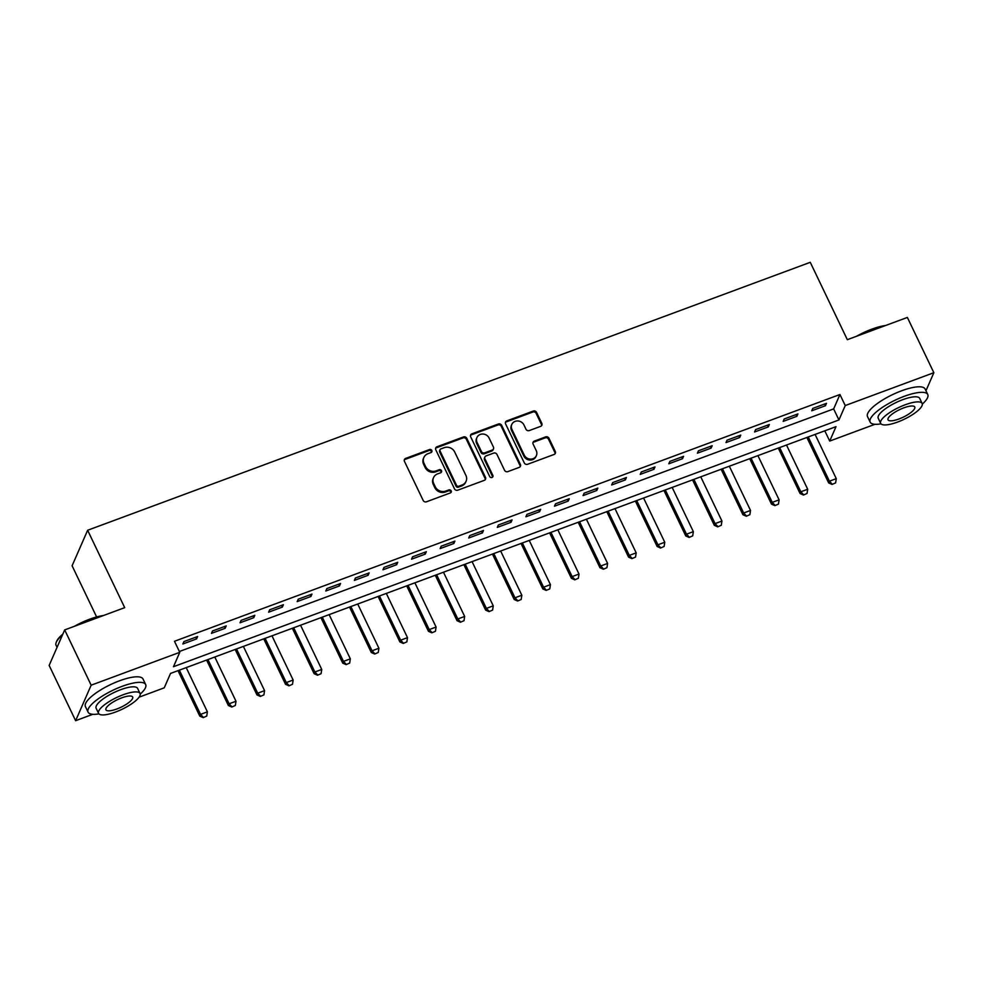 <?xml version="1.0" encoding="UTF-8"?>
<svg xmlns="http://www.w3.org/2000/svg" width="983" height="983" viewBox="0 0 983 983"><rect width="100%" height="100%" fill="white"/><g stroke="black" fill="none" stroke-linecap="round" stroke-linejoin="round"><path stroke-width="1.47" d="M431.82 450.472A1.757 1.597 23.6 0 0 429.522 449.538L405.672 458.385A2.507 2.285 23.6 0 0 404.468 461.383L423.181 500.445A2.507 2.285 23.6 0 0 426.462 501.785L450.312 492.938A1.757 1.597 23.6 0 0 451.16 490.836A1.757 1.597 23.6 0 0 448.862 489.903L445.778 491.045A8.024 7.323 23.6 0 1 435.26 486.769L433.7 483.513A8.024 7.323 23.6 0 1 433.54 477.627A8.024 7.323 23.6 0 1 437.558 473.904L440.642 472.762A1.757 1.597 23.6 0 0 441.49 470.66A1.757 1.597 23.6 0 0 439.192 469.727L436.108 470.869A8.024 7.323 23.6 0 1 425.59 466.581L424.029 463.325A8.024 7.323 23.6 0 1 423.87 457.451A8.024 7.323 23.6 0 1 427.888 453.728L430.972 452.573A1.757 1.597 23.6 0 0 431.82 450.472M431.562 452.205A1.757 1.597 23.6 0 0 429.104 450.497L405.254 459.344A2.507 2.285 23.6 0 0 404.271 460.056M450.902 492.569A1.757 1.597 23.6 0 0 448.445 490.861L445.36 492.004L445.778 491.045M441.232 472.381A1.757 1.597 23.6 0 0 438.774 470.685L435.69 471.828L436.108 470.869M540.613 426.364A2.507 2.285 23.6 0 0 541.817 423.366L536.571 412.405A2.507 2.285 23.6 0 0 533.278 411.066L506.798 420.884A2.507 2.285 23.6 0 0 505.594 423.894L524.308 462.956A2.507 2.285 23.6 0 0 527.588 464.283L554.08 454.465A2.507 2.285 23.6 0 0 555.284 451.467L548.944 438.221A2.507 2.285 23.6 0 0 545.651 436.894L534.322 441.097A2.507 2.285 23.6 0 0 533.118 444.095L536.263 450.656A6.709 6.119 23.6 0 1 530.439 459.098A6.709 6.119 23.6 0 1 524.246 455.117L511.934 429.399A6.709 6.119 23.6 0 1 517.758 420.957A6.709 6.119 23.6 0 1 523.939 424.939L525.991 429.227A2.507 2.285 23.6 0 0 529.272 430.566L540.613 426.364M92.844 714.297L75.63 720.686L49.15 665.417L64.681 629.906L124.706 607.654L87.634 530.267L810.262 262.314L847.334 339.688L907.37 317.435L933.85 372.704L925.961 390.755M64.681 629.906L91.161 685.188L179.766 652.319L173.475 666.72L838.941 419.962L845.233 405.561L933.85 372.704M179.385 651.508L833.645 408.903L839.937 394.515L174.47 641.272L179.766 652.319M839.937 394.515L845.233 405.561M466.753 438.283A2.507 2.285 23.6 0 0 463.472 436.956L436.98 446.774A2.507 2.285 23.6 0 0 435.776 449.772L454.49 488.834A2.507 2.285 23.6 0 0 457.783 490.173L484.263 480.355A2.507 2.285 23.6 0 0 485.467 477.345L466.753 438.283L466.335 439.254A2.507 2.285 23.6 0 0 463.054 437.914L436.563 447.732A2.507 2.285 23.6 0 0 435.58 448.445M471.889 433.835L498.381 424.005A2.507 2.285 23.6 0 1 501.662 425.344L520.376 464.406A2.507 2.285 23.6 0 1 519.171 467.404L507.83 471.619A2.507 2.285 23.6 0 1 504.549 470.279L496.956 454.429A2.507 2.285 23.6 0 0 493.675 453.102L486.155 455.879A2.507 2.285 23.6 0 0 484.951 458.889L492.852 475.379A1.757 1.597 23.6 0 1 491.328 477.591A1.757 1.597 23.6 0 1 489.706 476.546L470.685 436.833A2.507 2.285 23.6 0 1 471.889 433.835L471.471 434.793L497.951 424.963L498.381 424.005M182.863 643.988L196.588 638.901L197.632 636.505L183.919 641.592L182.863 643.988M211.456 633.384L225.168 628.297L226.225 625.901L212.5 630.988L211.456 633.384M240.036 622.792L253.761 617.705L254.806 615.297L241.093 620.384L240.036 622.792M268.629 612.188L282.342 607.101L283.399 604.705L269.674 609.792L268.629 612.188M297.21 601.584L310.935 596.497L311.98 594.101L298.254 599.188L297.21 601.584M325.791 590.992L339.516 585.905L340.56 583.497L326.848 588.584L325.791 590.992M354.384 580.388L368.097 575.301L369.153 572.905L355.428 577.992L354.384 580.388M382.965 569.784L396.69 564.697L397.734 562.301L384.009 567.388L382.965 569.784M411.545 559.192L425.27 554.105L426.315 551.696L412.602 556.796L411.545 559.192M440.138 548.588L453.851 543.501L454.908 541.105L441.183 546.192L440.138 548.588M468.719 537.984L482.444 532.897L483.489 530.501L469.763 535.588L468.719 537.984M497.3 527.392L511.025 522.305L512.069 519.909L498.356 524.996L497.3 527.392M525.893 516.788L539.606 511.701L540.662 509.305L526.937 514.392L525.893 516.788M554.473 506.196L568.199 501.109L569.243 498.7L555.53 503.788L554.473 506.196M583.066 495.592L596.779 490.505L597.836 488.109L584.111 493.196L583.066 495.592M611.647 484.988L625.372 479.901L626.417 477.505L612.692 482.592L611.647 484.988M640.228 474.396L653.953 469.309L654.997 466.9L641.285 471.987L640.228 474.396M668.821 463.792L682.534 458.705L683.59 456.309L669.865 461.396L668.821 463.792M697.402 453.188L711.127 448.101L712.171 445.704L698.446 450.792L697.402 453.188M725.982 442.596L739.707 437.509L740.752 435.1L727.039 440.187L725.982 442.596M754.575 431.992L768.288 426.905L769.345 424.509L755.62 429.596L754.575 431.992M783.156 421.388L796.881 416.3L797.926 413.904L784.201 418.991L783.156 421.388M811.737 410.796L825.462 405.709L826.506 403.313L812.794 408.4L811.737 410.796M87.634 530.267L72.103 565.778L96.617 616.943M75.63 720.686L91.161 685.188M874.944 424.3L829.713 441.072L836.005 426.671L170.538 673.429L164.247 687.83L139.107 697.156M824.798 430.824L829.713 441.072M833.645 408.903L838.941 419.962M196.588 638.901L195.777 637.193M225.168 628.297L224.357 626.589M253.761 617.705L252.938 615.997M282.342 607.101L281.531 605.393M310.935 596.497L310.112 594.789M339.516 585.905L338.693 584.197M368.097 575.301L367.286 573.593M396.69 564.697L395.866 562.989M425.27 554.105L424.447 552.397M453.851 543.501L453.04 541.793M482.444 532.897L481.621 531.201M511.025 522.305L510.214 520.597M539.606 511.701L538.795 509.993M568.199 501.109L567.375 499.401M596.779 490.505L595.968 488.797M625.372 479.901L624.549 478.193M653.953 469.309L653.13 467.601M682.534 458.705L681.723 456.997M711.127 448.101L710.304 446.393M739.707 437.509L738.884 435.801M768.288 426.905L767.477 425.197M796.881 416.3L796.058 414.593M825.462 405.709L824.651 404.001M423.87 457.451L423.44 458.41A8.024 7.323 23.6 0 0 423.612 464.295L424.029 463.325M435.69 471.828A8.024 7.323 23.6 0 1 425.172 467.539L423.612 464.295M433.54 477.627L433.11 478.598A8.024 7.323 23.6 0 0 433.282 484.472L433.7 483.513M445.36 492.004A8.024 7.323 23.6 0 1 434.842 487.728L433.282 484.472M485.258 479.643A2.507 2.285 23.6 0 0 485.049 478.316L466.335 439.254M440.912 448.899A1.757 1.597 23.6 0 0 440.065 451L456.493 485.283A1.757 1.597 23.6 0 0 458.791 486.216L462.047 485.012A8.024 7.323 23.6 0 0 466.077 481.289A8.024 7.323 23.6 0 0 465.905 475.403L454.674 451.971A8.024 7.323 23.6 0 0 444.169 447.683L440.912 448.899M440.028 449.71L439.61 450.669A1.757 1.597 23.6 0 0 439.647 451.959L440.065 451M466.077 481.289L465.659 482.248A8.024 7.323 23.6 0 1 461.629 485.971L458.373 487.175A1.757 1.597 23.6 0 1 456.075 486.241L439.647 451.959M520.154 466.692A2.507 2.285 23.6 0 0 519.958 465.364L501.244 426.303A2.507 2.285 23.6 0 0 497.951 424.963M484.902 457.046L484.484 458.004A2.507 2.285 23.6 0 0 484.533 459.847L492.434 476.337L492.852 475.379M492.594 477.111A1.757 1.597 23.6 0 0 492.434 476.337M489.079 438A6.709 6.119 23.6 0 0 476.939 437.533A6.709 6.119 23.6 0 0 477.074 442.448L481.412 451.504A2.507 2.285 23.6 0 0 484.705 452.844L492.225 450.054A2.507 2.285 23.6 0 0 493.429 447.056L489.079 438M476.939 437.533L476.509 438.492A6.709 6.119 23.6 0 0 476.657 443.407L477.074 442.448M493.478 448.887L493.061 449.858A2.507 2.285 23.6 0 1 491.807 451.013L484.287 453.802A2.507 2.285 23.6 0 1 480.994 452.463L476.657 443.407M471.471 434.793A2.507 2.285 23.6 0 0 470.488 435.506M511.787 424.484L511.369 425.442A6.709 6.119 23.6 0 0 511.504 430.357L511.934 429.399M536.399 455.571L535.981 456.53A6.709 6.119 23.6 0 1 523.828 456.075L511.504 430.357M555.063 453.753A2.507 2.285 23.6 0 0 554.867 452.426L548.514 439.192A2.507 2.285 23.6 0 0 545.233 437.853L533.904 442.055A2.507 2.285 23.6 0 0 532.909 442.768M541.596 425.651A2.507 2.285 23.6 0 0 541.4 424.324L536.14 413.364A2.507 2.285 23.6 0 0 532.86 412.024L506.38 421.842A2.507 2.285 23.6 0 0 505.385 422.555M178.009 670.664L199.782 716.115L200.544 714.383L207.401 711.839L186.217 667.617M203.198 717.627L206.749 716.066L203.198 717.627L199.782 716.115M179.361 670.16L200.544 714.383L203.321 717.344M207.401 711.839L206.749 716.066M206.602 660.06L228.375 705.511L229.125 703.791L235.994 701.235L214.798 657.025M231.779 707.035L235.33 705.475L231.779 707.035L228.375 705.511M207.941 659.568L229.125 703.791L231.902 706.74M235.994 701.235L235.33 705.475M235.183 649.468L256.956 694.907L257.718 693.187L264.574 690.644L243.391 646.421M260.36 696.431L263.923 694.87L260.36 696.431L256.956 694.907M236.522 648.964L257.718 693.187L260.495 696.148M264.574 690.644L263.923 694.87M263.763 638.864L285.537 684.315L286.299 682.583L293.155 680.039L271.972 635.817M288.953 685.827L292.504 684.266L288.953 685.827L285.537 684.315M265.115 638.36L286.299 682.583L289.076 685.544M293.155 680.039L292.504 684.266M292.356 628.26L314.13 673.711L314.879 671.991L321.748 669.448L300.552 625.225M317.534 675.235L321.085 673.674L317.534 675.235L314.13 673.711M293.696 627.768L314.879 671.991L317.656 674.94M321.748 669.448L321.085 673.674M62.457 634.993A31.935 8.994 154.4 0 0 56.215 642.378L56.584 641.457A31.173 8.773 -25.6 0 1 62.838 634.109M74.364 626.318A31.173 8.773 -25.6 0 1 89.686 619.192A31.173 8.773 -25.6 0 1 103.498 615.518M101.507 616.255A31.935 8.994 154.4 0 0 90.129 619.573A31.935 8.994 154.4 0 0 77.804 625.041M56.215 642.378A31.935 8.994 154.4 0 0 56.08 645.364L57.039 647.367M140.225 694.109A31.935 8.994 154.4 0 0 145.668 684.537A31.935 8.994 154.4 0 0 122.113 686.343A31.935 8.994 154.4 0 0 88.077 712.134A31.935 8.994 154.4 0 0 98.951 713.879M145.668 684.537L143.026 679.007A31.935 8.994 154.4 0 0 119.471 680.814A31.935 8.994 154.4 0 0 85.423 706.605L88.077 712.134M98.57 713.351L96.137 708.264A22.99 6.476 -25.6 0 1 120.651 689.697A22.99 6.476 -25.6 0 1 137.608 688.395L140.041 693.482A22.99 6.476 154.4 0 0 123.084 694.784A22.99 6.476 154.4 0 0 98.57 713.351A22.99 6.476 154.4 0 0 115.527 712.048A22.99 6.476 154.4 0 0 140.041 693.482M116.879 708.976A14.819 4.178 154.4 0 0 132.668 697.008A14.819 4.178 154.4 0 0 121.745 697.856A14.819 4.178 154.4 0 0 105.943 709.824A14.819 4.178 154.4 0 0 116.879 708.976M856.451 336.309A31.173 8.773 -25.6 0 1 871.774 329.182A31.173 8.773 -25.6 0 1 885.597 325.508M883.594 326.245A31.935 8.994 154.4 0 0 872.216 329.563A31.935 8.994 154.4 0 0 859.904 335.031M922.312 404.099A31.935 8.994 154.4 0 0 927.768 394.527A31.935 8.994 154.4 0 0 904.213 396.333A31.935 8.994 154.4 0 0 870.164 422.125A31.935 8.994 154.4 0 0 881.038 423.87M927.768 394.527L925.114 388.998A31.935 8.994 154.4 0 0 901.558 390.804A31.935 8.994 154.4 0 0 867.51 416.595L870.164 422.125M880.657 423.341L878.224 418.254A22.99 6.476 -25.6 0 1 902.738 399.688A22.99 6.476 -25.6 0 1 919.707 398.385L922.14 403.472A22.99 6.476 154.4 0 0 905.183 404.775A22.99 6.476 154.4 0 0 880.657 423.341A22.99 6.476 154.4 0 0 897.626 422.051A22.99 6.476 154.4 0 0 922.14 403.472M898.966 418.979A14.819 4.178 154.4 0 0 914.768 407.011A14.819 4.178 154.4 0 0 903.832 407.847A14.819 4.178 154.4 0 0 888.042 419.815A14.819 4.178 154.4 0 0 898.966 418.979M320.937 617.668L342.711 663.12L343.472 661.387L350.329 658.843L329.145 614.621M346.114 664.631L349.678 663.07L346.114 664.631L342.711 663.12M322.277 617.164L343.472 661.387L346.249 664.348M350.329 658.843L349.678 663.07M349.518 607.064L371.304 652.515L372.053 650.783L378.91 648.239L357.726 604.029M374.707 654.027L378.258 652.479L374.707 654.027L371.304 652.515M350.87 606.572L372.053 650.783L374.83 653.744M378.91 648.239L378.258 652.479M378.111 596.46L399.884 641.911L400.634 640.191L407.503 637.648L386.319 593.425M403.288 643.435L406.851 641.874L403.288 643.435L399.884 641.911M379.45 595.968L400.634 640.191L403.411 643.14M407.503 637.648L406.851 641.874M406.692 585.868L428.465 631.319L429.227 629.587L436.083 627.043L414.9 582.821M431.881 632.831L435.432 631.27L431.881 632.831L428.465 631.319M408.043 585.364L429.227 629.587L432.004 632.548M436.083 627.043L435.432 631.27M435.285 575.264L457.058 620.715L457.808 618.983L464.664 616.439L443.48 572.229M460.462 622.239L464.013 620.678L460.462 622.239L457.058 620.715M436.624 574.772L457.808 618.983L460.585 621.944M464.664 616.439L464.013 620.678M463.865 564.672L485.639 610.111L486.388 608.391L493.257 605.847L472.073 561.625M489.043 611.635L492.606 610.074L489.043 611.635L485.639 610.111M465.205 564.168L486.388 608.391L489.178 611.34M493.257 605.847L492.606 610.074M492.446 554.068L514.22 599.519L514.981 597.787L521.838 595.243L500.654 551.021M517.636 601.031L521.187 599.47L517.636 601.031L514.22 599.519M493.798 553.564L514.981 597.787L517.758 600.748M521.838 595.243L521.187 599.47M521.039 543.464L542.813 588.915L543.562 587.183L550.431 584.639L529.235 540.429M546.216 590.439L549.767 588.878L546.216 590.439L542.813 588.915M522.378 542.972L543.562 587.183L546.339 590.144M550.431 584.639L549.767 588.878M549.62 532.872L571.393 578.311L572.155 576.591L579.012 574.047L557.828 529.825M574.797 579.835L578.36 578.274L574.797 579.835L571.393 578.311M550.959 532.368L572.155 576.591L574.932 579.552M579.012 574.047L578.36 578.274M578.201 522.268L599.974 567.719L600.736 565.987L607.592 563.443L586.409 519.221M603.39 569.231L606.941 567.67L603.39 569.231L599.974 567.719M579.552 521.764L600.736 565.987L603.513 568.948M607.592 563.443L606.941 567.67M606.794 511.664L628.567 557.115L629.317 555.395L636.185 552.851L614.989 508.629M631.971 558.639L635.534 557.078L631.971 558.639L628.567 557.115M608.133 511.172L629.317 555.395L632.094 558.344M636.185 552.851L635.534 557.078M635.374 501.072L657.148 546.511L657.91 544.791L664.766 542.247L643.582 498.025M660.551 548.035L664.115 546.474L660.551 548.035L657.148 546.511M636.714 500.568L657.91 544.791L660.687 547.752M664.766 542.247L664.115 546.474M663.955 490.468L685.741 535.919L686.49 534.187L693.347 531.643L672.163 487.421M689.144 537.431L692.696 535.87L689.144 537.431L685.741 535.919M665.307 489.976L686.49 534.187L689.267 537.148M693.347 531.643L692.696 535.87M692.548 479.864L714.322 525.315L715.071 523.595L721.94 521.051L700.756 476.829M717.725 526.839L721.289 525.278L717.725 526.839L714.322 525.315M693.887 479.372L715.071 523.595L717.848 526.544M721.94 521.051L721.289 525.278M721.129 469.272L742.902 514.723L743.664 512.991L750.52 510.447L729.337 466.225M746.318 516.235L749.869 514.674L746.318 516.235L742.902 514.723M722.48 468.768L743.664 512.991L746.441 515.952M750.52 510.447L749.869 514.674M749.722 458.668L771.495 504.119L772.245 502.387L779.101 499.843L757.918 455.633M774.899 505.631L778.45 504.082L774.899 505.631L771.495 504.119M751.061 458.176L772.245 502.387L775.022 505.348M779.101 499.843L778.45 504.082M778.303 448.076L800.076 493.515L800.838 491.795L807.694 489.251L786.511 445.029M803.48 495.039L807.043 493.478L803.48 495.039L800.076 493.515M779.642 447.572L800.838 491.795L803.615 494.744M807.694 489.251L807.043 493.478M806.883 437.472L828.657 482.923L829.419 481.191L836.275 478.647L815.091 434.425M832.073 484.435L835.624 482.874L832.073 484.435L828.657 482.923M808.235 436.968L829.419 481.191L832.196 484.152M836.275 478.647L835.624 482.874M429.104 450.497L429.522 449.538M448.445 490.861L448.862 489.903M438.774 470.685L439.192 469.727M425.172 467.539L425.59 466.581M434.842 487.728L435.26 486.769M405.254 459.344L405.672 458.385M485.049 478.316L485.467 477.345M436.563 447.732L436.98 446.774M463.054 437.914L463.472 436.956M456.075 486.241L456.493 485.283M458.373 487.175L458.791 486.216M461.629 485.971L462.047 485.012M501.244 426.303L501.662 425.344M519.958 465.364L520.376 464.406M484.533 459.847L484.951 458.889M480.994 452.463L481.412 451.504M484.287 453.802L484.705 452.844M491.807 451.013L492.225 450.054M523.828 456.075L524.246 455.117M533.904 442.055L534.322 441.097M545.233 437.853L545.651 436.894M548.514 439.192L548.944 438.221M554.867 452.426L555.284 451.467M506.38 421.842L506.798 420.884M532.86 412.024L533.278 411.066M536.14 413.364L536.571 412.405M541.4 424.324L541.817 423.366"/></g></svg>
